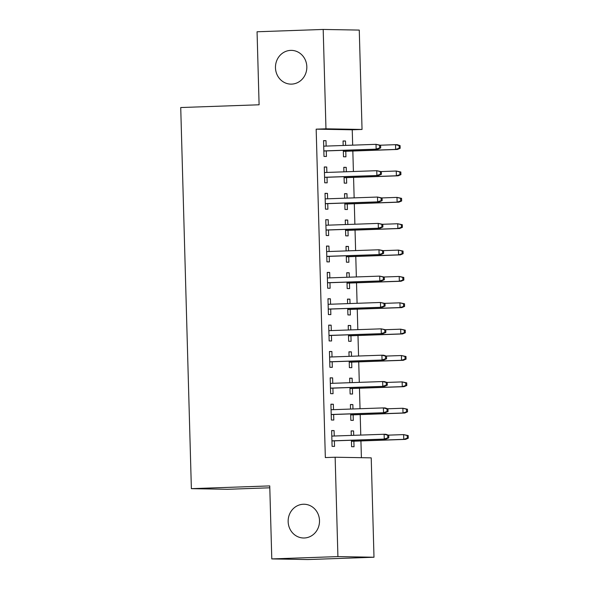 <?xml version="1.0" encoding="UTF-8"?>
<svg xmlns="http://www.w3.org/2000/svg" width="589" height="589" viewBox="0 0 589 589"><rect width="100%" height="100%" fill="white"/><g stroke="black" fill="none" stroke-linecap="round" stroke-linejoin="round"><path stroke-width="0.88" d="M303.357 504.25A16.875 15.682 91 0 1 304.123 504.243A16.875 15.682 91 0 1 319.51 520.985A16.875 15.682 91 0 1 304.299 537.993A16.875 15.682 91 0 1 303.534 538A16.875 15.682 91 0 1 288.146 521.258A16.875 15.682 91 0 1 303.357 504.25M290.679 50.382A16.875 15.682 91 0 1 291.445 50.374A16.875 15.682 91 0 1 306.832 67.109A16.875 15.682 91 0 1 291.621 84.117A16.875 15.682 91 0 1 290.856 84.124A16.875 15.682 91 0 1 275.468 67.389A16.875 15.682 91 0 1 290.679 50.382M361.403 457.69L360.932 440.947M360.77 435.087L360.196 414.59M360.034 408.729L359.459 388.232M359.297 382.371L358.723 361.874M358.561 356.014L357.987 335.516M357.825 329.656L357.251 309.159M357.089 303.298L356.514 282.801M356.352 276.94L355.778 256.443M355.616 250.583L355.042 230.085M354.88 224.225L354.306 203.728M354.144 197.867L353.569 177.37M353.407 171.509L352.833 151.012M352.671 145.152L352.244 129.794L362.044 129.447L325.967 128.814L323.192 29.45L359.268 30.083L362.044 129.447M371.217 457.859L373.993 557.231L337.917 556.598L335.141 457.226L371.217 457.859M337.917 556.598L271.787 558.917L307.863 559.55L373.993 557.231M269.799 487.802L227.442 489.29L191.373 488.664L180.727 107.537L259.101 104.783L257.062 31.769L323.192 29.45M350.418 404.658L352.855 404.577L350.418 404.533L350.543 409.06M352.855 404.577L352.98 408.972M353.142 414.84L353.297 420.391L350.86 420.347L350.676 413.898M330.922 404.319L333.352 404.238L330.915 404.194L331.357 420.009L333.794 420.045L333.639 414.494M333.352 404.238L333.507 409.657M348.946 351.95L351.383 351.861L348.946 351.817L349.071 356.345M351.383 351.861L351.508 356.264M351.67 362.125L351.824 367.676L349.387 367.632L349.203 361.182M329.45 351.604L331.879 351.523L329.442 351.478L329.884 367.293L332.321 367.337L332.167 361.779M331.879 351.523L332.034 356.941M347.473 299.234L349.91 299.146L347.473 299.102L347.598 303.629M349.91 299.146L350.035 303.549M350.197 309.409L350.352 314.96L347.915 314.916L347.731 308.467M327.977 298.888L330.407 298.807L327.97 298.763L328.412 314.578L330.849 314.622L330.694 309.063M330.407 298.807L330.562 304.233M346.001 246.519L348.438 246.43L346.001 246.386L346.126 250.914M348.438 246.43L348.563 250.833M348.725 256.694L348.879 262.245L346.442 262.201L346.258 255.751M326.505 246.173L328.942 246.092L326.497 246.047L326.939 261.862L329.384 261.906L329.222 256.355M328.942 246.092L329.089 251.518M344.528 193.803L346.965 193.715L344.528 193.671L344.653 198.206M346.965 193.715L347.09 198.118M347.252 203.978L347.407 209.529L344.97 209.485L344.786 203.036M325.032 193.464L327.469 193.376L325.025 193.332L325.467 209.147L327.911 209.191L327.749 203.639M327.469 193.376L327.617 198.802M343.056 141.088L345.493 140.999L343.056 140.962L343.181 145.49M345.493 140.999L345.618 145.402M345.78 151.263L345.934 156.814L343.497 156.777L343.313 150.328M323.56 140.749L325.997 140.661L323.552 140.616L323.994 156.431L326.439 156.475L326.277 150.924M325.997 140.661L326.144 146.087M352.244 129.794L316.168 129.16L325.342 457.572L335.141 457.226M324.296 167.107L326.733 167.018L324.289 166.974L324.73 182.789L327.175 182.833L327.013 177.282M326.733 167.018L326.88 172.444M343.792 167.445L346.229 167.357L343.792 167.32L343.917 171.848M346.229 167.357L346.354 171.76M346.516 177.62L346.671 183.172L344.234 183.135L344.05 176.678M325.769 219.822L328.206 219.734L325.761 219.69L326.203 235.504L328.647 235.548L328.485 229.997M328.206 219.734L328.353 225.16M345.264 220.161L347.701 220.072L345.264 220.028L345.39 224.556M347.701 220.072L347.827 224.475M347.989 230.336L348.143 235.887L345.706 235.843L345.522 229.393M327.241 272.53L329.678 272.449L327.234 272.405L327.675 288.22L330.112 288.264L329.958 282.713M329.678 272.449L329.825 277.875M346.737 272.876L349.174 272.788L346.737 272.744L346.862 277.272M349.174 272.788L349.299 277.191M349.461 283.051L349.616 288.603L347.179 288.558L346.995 282.109M328.714 325.246L331.143 325.165L328.706 325.121L329.148 340.935L331.585 340.979L331.43 335.421M331.143 325.165L331.298 330.591M348.209 325.592L350.646 325.503L348.209 325.459L348.335 329.987M350.646 325.503L350.772 329.906M350.934 335.767L351.088 341.318L348.651 341.274L348.467 334.824M330.186 377.961L332.616 377.88L330.179 377.836L330.62 393.651L333.057 393.695L332.903 388.136M332.616 377.88L332.77 383.299M349.682 378.3L352.119 378.219L349.682 378.175L349.807 382.703M352.119 378.219L352.244 382.622M352.406 388.482L352.561 394.034L350.124 393.989L349.94 387.54M331.659 430.677L334.088 430.588L331.651 430.552L332.093 446.366L334.53 446.403L334.375 440.852M334.088 430.588L334.243 436.015M351.154 431.015L353.591 430.934L351.154 430.89L351.28 435.418M353.591 430.934L353.717 435.33M353.879 441.198L354.033 446.749L351.596 446.705L351.412 440.255M316.168 129.16L325.967 128.814M271.787 558.917L269.747 485.91L191.373 488.664M323.847 151.005L377.91 149.113L323.847 150.917M379.699 147.92L380.678 147.935L380.604 145.299L379.625 145.284L379.699 147.92L376.157 149.076L376.025 144.334L323.714 146.175M379.625 145.284L376.025 144.334L380.604 145.299M377.91 149.113L380.678 147.935M400.174 148.281L400.1 145.645L399.128 145.623L399.202 148.259L400.174 148.281L397.413 149.451L395.653 149.422L395.521 144.673L380.325 145.211M399.128 145.623L395.521 144.673L397.281 144.703L400.1 145.645M399.202 148.259L395.653 149.422L343.343 151.255M397.413 149.451L343.343 151.351M324.583 177.363L378.646 175.463L324.583 177.274M380.435 174.278L381.414 174.292L381.341 171.657L380.361 171.642L380.435 174.278L376.894 175.434L376.761 170.692L324.451 172.525M380.361 171.642L376.761 170.692L381.341 171.657M378.646 175.463L381.414 174.292M325.319 203.72L379.382 201.821L325.319 203.632M381.171 200.635L382.151 200.65L382.077 198.014L381.098 198L381.171 200.635L377.63 201.791L377.497 197.05L325.187 198.883M381.098 198L377.497 197.05L382.077 198.014M379.382 201.821L382.151 200.65M400.91 174.631L400.837 171.995L399.865 171.981L399.938 174.616L400.91 174.631L398.149 175.809L396.39 175.78L396.257 171.031L381.061 171.568M399.865 171.981L396.257 171.031L400.837 171.995M399.938 174.616L396.39 175.78L344.079 177.613M398.149 175.809L344.079 177.709M401.646 200.989L401.573 198.353L400.601 198.338L400.675 200.974L401.646 200.989L398.886 202.167L397.126 202.137L396.993 197.389L381.797 197.926M400.601 198.338L396.993 197.389L401.573 198.353M400.675 200.974L397.126 202.137L344.815 203.971M398.886 202.167L344.815 204.066M326.056 230.078L380.119 228.179L326.056 229.99M381.908 226.993L382.887 227.008L382.813 224.372L381.834 224.357L381.908 226.993L378.366 228.149L378.234 223.408L325.923 225.241M381.834 224.357L378.234 223.408L382.813 224.372M380.119 228.179L382.887 227.008M326.792 256.436L380.855 254.536L326.792 256.348M382.644 253.351L383.623 253.366L383.549 250.73L382.57 250.715L382.644 253.351L379.102 254.507L378.97 249.765L326.659 251.599M382.57 250.715L378.97 249.765L383.549 250.73M380.855 254.536L383.623 253.366M402.383 227.347L402.309 224.711L401.337 224.696L401.411 227.332L402.383 227.347L399.622 228.525L397.862 228.495L397.73 223.746L382.533 224.284M401.337 224.696L397.73 223.746L402.309 224.711M401.411 227.332L397.862 228.495L345.552 230.328M399.622 228.525L345.552 230.424M403.119 253.704L403.045 251.069L402.073 251.054L402.147 253.69L403.119 253.704L400.358 254.882L398.598 254.846L398.466 250.104L383.27 250.642M402.073 251.054L398.466 250.104L403.045 251.069M402.147 253.69L398.598 254.846L346.288 256.686M400.358 254.882L346.288 256.782M327.528 282.794L381.591 280.894L327.528 282.705M383.38 279.709L384.359 279.723L384.286 277.088L383.306 277.073L383.38 279.709L379.839 280.865L379.706 276.123L327.396 277.956M383.306 277.073L379.706 276.123L384.286 277.088M381.591 280.894L384.359 279.723M403.855 280.062L403.782 277.426L402.81 277.412L402.883 280.047L403.855 280.062L401.094 281.24L399.335 281.203L399.202 276.462L384.006 276.992M402.81 277.412L399.202 276.462L403.782 277.426M402.883 280.047L399.335 281.203L347.024 283.044M401.094 281.24L347.024 283.132M328.264 309.151L382.327 307.252L328.264 309.063M384.116 306.066L385.096 306.081L385.022 303.445L384.043 303.431L384.116 306.066L380.575 307.222L380.442 302.481L328.132 304.314M384.043 303.431L380.442 302.481L385.022 303.445M382.327 307.252L385.096 306.081M404.591 306.42L404.518 303.784L403.546 303.769L403.62 306.405L404.591 306.42L401.831 307.598L400.071 307.561L399.938 302.82L384.742 303.35M403.546 303.769L399.938 302.82L404.518 303.784M403.62 306.405L400.071 307.561L347.76 309.402M401.831 307.598L347.76 309.49M329.001 335.509L383.064 333.61L329.001 335.421M384.853 332.424L385.832 332.439L385.758 329.803L384.779 329.788L384.853 332.424L381.311 333.58L381.179 328.839L328.868 330.672M384.779 329.788L381.179 328.839L385.758 329.803M383.064 333.61L385.832 332.439M405.328 332.778L405.254 330.142L404.282 330.127L404.356 332.763L405.328 332.778L402.567 333.948L400.807 333.919L400.675 329.177L385.478 329.707M404.282 330.127L400.675 329.177L405.254 330.142M404.356 332.763L400.807 333.919L348.497 335.759M402.567 333.948L348.497 335.848M329.737 361.867L383.8 359.967L329.737 361.771M385.589 358.775L386.568 358.797L386.494 356.161L385.515 356.139L385.589 358.775L382.047 359.938L381.915 355.196L329.604 357.03M385.515 356.139L381.915 355.196L383.667 355.226L386.494 356.161M383.8 359.967L386.568 358.797M406.064 359.135L405.99 356.5L405.018 356.485L405.092 359.121L406.064 359.135L403.303 360.306L401.543 360.277L401.411 355.535L386.215 356.065M405.018 356.485L401.411 355.535L405.99 356.5M405.092 359.121L401.543 360.277L349.233 362.117M403.303 360.306L349.233 362.206M330.473 388.225L384.536 386.325L330.473 388.129M386.325 385.132L387.304 385.154L387.231 382.519L386.251 382.497L386.325 385.132L382.784 386.296L382.651 381.547L330.341 383.387M386.251 382.497L382.651 381.547L384.403 381.584L387.231 382.519M384.536 386.325L387.304 385.154M406.8 385.493L406.727 382.857L405.755 382.843L405.828 385.478L406.8 385.493L404.039 386.664L402.28 386.634L402.147 381.893L386.951 382.423M405.755 382.843L402.147 381.893L406.727 382.857M405.828 385.478L402.28 386.634L349.969 388.475M404.039 386.664L349.969 388.563M331.209 414.582L385.272 412.683L331.209 414.487M387.061 411.49L388.041 411.512L387.967 408.876L386.988 408.854L387.061 411.49L383.52 412.653L383.387 407.905L331.077 409.745M386.988 408.854L383.387 407.905L385.14 407.941L387.967 408.876M385.272 412.683L388.041 411.512M407.536 411.851L407.463 409.215L406.491 409.2L406.565 411.836L407.536 411.851L404.776 413.022L403.016 412.992L402.883 408.251L387.687 408.781M406.491 409.2L402.883 408.251L407.463 409.215M406.565 411.836L403.016 412.992L350.705 414.833M404.776 413.022L350.705 414.921M331.946 440.94L386.009 439.041L331.938 440.844M387.798 437.848L388.777 437.87L388.703 435.234L387.724 435.212L387.798 437.848L384.256 439.011L384.124 434.262L331.806 436.103M387.724 435.212L384.124 434.262L385.876 434.299L388.703 435.234M386.009 439.041L388.777 437.87M408.273 438.209L408.199 435.573L407.227 435.558L407.301 438.194L408.273 438.209L405.512 439.379L403.752 439.35L403.62 434.608L388.423 435.138M407.227 435.558L403.62 434.608L408.199 435.573M407.301 438.194L403.752 439.35L351.442 441.19M405.512 439.379L351.442 441.279"/></g></svg>
